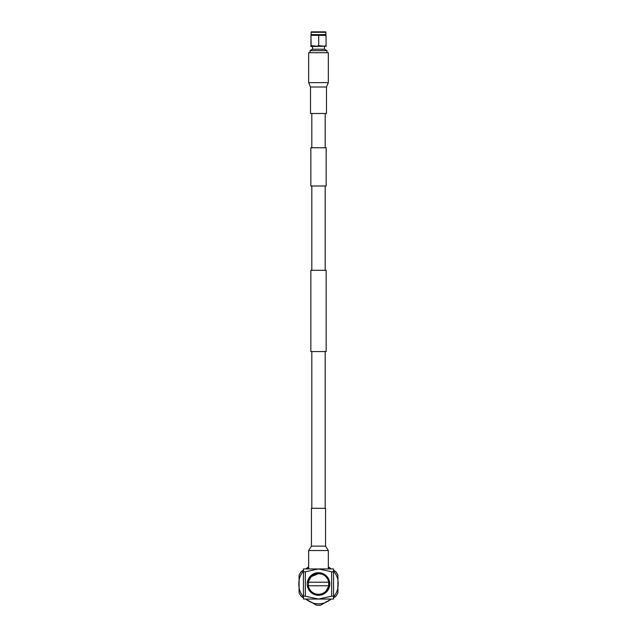 <?xml version="1.0" encoding="UTF-8"?>
<svg xmlns="http://www.w3.org/2000/svg" width="637" height="637" viewBox="0 0 637 637"><rect width="100%" height="100%" fill="white"/><g stroke="black" fill="none" stroke-linecap="round" stroke-linejoin="round"><path stroke-width="0.96" d="M325.188 147.752L325.188 113.482M311.812 147.752L311.812 113.482M310.848 185.996L326.152 185.996L326.152 147.752L310.848 147.752L310.848 185.996M326.152 351.552L310.848 351.552L310.848 270.287L326.152 270.287L326.152 351.552M325.188 508.286L325.188 351.552M311.812 508.286L311.812 351.552M325.188 270.287L325.188 185.996M311.812 270.287L311.812 185.996M328.334 568.937L328.334 550.535L308.666 550.535L308.666 568.937M325.555 546.14L325.555 508.286L311.445 508.286L311.445 546.14L325.555 546.14L328.334 550.535M328.334 82.643L328.334 52.728L308.666 52.728L308.666 82.643L328.334 82.643L326.486 87.006L326.486 113.482L310.514 113.482L310.514 87.006L326.486 87.006M298.825 583.54L298.833 583.134A19.683 19.683 0 0 1 298.857 582.791L298.825 583.54A19.683 19.683 0 0 0 298.825 584.44L298.857 585.196A19.683 19.683 0 0 1 298.833 584.846L298.904 585.849M298.833 583.166L298.817 583.994L298.833 583.166M298.88 585.602A19.683 19.683 0 0 0 298.976 586.494L299.358 587.019M306.301 599.051L306.572 599.648A19.683 19.683 0 0 0 307.297 600.173L307.926 600.595A19.683 19.683 0 0 1 307.639 600.404L307.098 600.03M308.276 600.81A19.683 19.683 0 0 0 309.049 601.256L309.717 601.607A19.683 19.683 0 0 1 309.407 601.447L308.834 601.137M310.084 601.782A19.683 19.683 0 0 0 310.904 602.148L311.557 602.084M325.443 602.084L326.096 602.148A19.683 19.683 0 0 0 326.916 601.782L327.593 601.447A19.683 19.683 0 0 1 327.283 601.607L326.916 601.782M327.951 601.256A19.683 19.683 0 0 0 328.724 600.81L329.361 600.404A19.683 19.683 0 0 1 329.074 600.595L328.732 600.802M329.703 600.173A19.683 19.683 0 0 0 330.428 599.648L330.699 599.051M337.642 587.019L338.024 586.494A19.683 19.683 0 0 0 338.12 585.602L338.167 584.846A19.683 19.683 0 0 1 338.143 585.196L338.183 584.193M338.175 584.44A19.683 19.683 0 0 0 338.175 583.54L338.143 582.759A19.683 19.683 0 0 1 338.167 583.134L338.096 582.138M329.783 583.994A11.283 11.283 0 0 0 318.5 572.711A11.283 11.283 0 0 0 307.217 583.994A11.283 11.283 0 0 0 318.5 595.277A11.283 11.283 0 0 0 329.783 583.994M331.646 571.779L333.557 571.779L333.557 596.2L331.646 596.2L331.646 571.779L318.5 568.937L333.557 568.937L333.557 571.779M303.443 571.779L305.354 571.779L305.354 596.2L303.443 596.2L303.443 568.937L318.5 568.937L305.354 571.779M333.557 596.2L333.557 599.051L303.443 599.051L303.443 596.2M331.646 596.2L318.5 599.051L305.354 596.2M327.434 601.527L326.693 601.885M325.555 602.363L326.319 602.053L325.555 602.363M306.11 599.29L306.763 599.791L306.11 599.29M299.358 580.96L298.976 581.485A19.683 19.683 0 0 0 298.88 582.385L298.817 583.787M299.064 580.912L298.952 581.732M306.301 568.929L306.564 568.339A19.683 19.683 0 0 1 307.297 567.806L307.639 567.583A19.683 19.683 0 0 1 307.926 567.392L307.297 567.806M307.782 567.487L308.483 567.049L307.782 567.487M329.218 567.487L329.902 567.949M330.89 568.698L330.237 568.188L330.89 568.698M330.699 568.929L330.428 568.339A19.683 19.683 0 0 0 329.703 567.806M338.12 582.385A19.683 19.683 0 0 0 338.024 581.485L337.968 581.111M337.936 587.067L338.048 586.255L337.936 587.067M328.724 567.177A19.683 19.683 0 0 0 328.334 566.938L329.05 567.376M299.079 580.785A19.683 19.683 0 0 0 299.032 581.087L298.928 581.931L299.032 581.111M333.557 596.893A19.827 19.827 0 0 0 337.921 587.999L337.921 579.981A19.827 19.827 0 0 0 333.557 571.086M331.264 568.937L328.334 567.249M308.666 567.249L305.736 568.937M303.443 571.086A19.827 19.827 0 0 0 299.079 579.981L299.079 587.999A19.827 19.827 0 0 0 303.443 596.893M305.736 599.051L312.265 602.817A19.827 19.827 0 0 0 324.735 602.817L331.264 599.051M333.557 597.721L335.731 596.471A21.268 21.268 0 0 0 337.921 592.673L337.921 587.999M337.921 579.981L337.921 575.307A21.268 21.268 0 0 0 335.731 571.516L333.557 570.258M303.443 570.258L301.269 571.516A21.268 21.268 0 0 0 299.079 575.307L299.079 579.981M299.079 587.999L299.079 592.673A21.268 21.268 0 0 0 301.269 596.471L303.443 597.721M312.265 602.817L316.31 605.15A21.268 21.268 0 0 0 320.69 605.15L324.735 602.817M337.968 586.868L338.072 586.048M338.183 583.787L338.151 582.959M338.167 584.822L338.183 583.994L338.167 584.822M330.73 568.57L330.07 568.069M306.763 568.188L306.11 568.698L306.763 568.188M307.607 567.599L306.93 568.069L307.607 567.599M298.88 582.385L298.849 582.959M298.825 584.447L298.849 585.021L298.825 584.447M298.817 584.193L298.849 585.021L298.817 584.193M298.976 586.502L299.064 587.067M298.857 585.228L298.928 586.048L298.857 585.228M306.27 599.417L306.93 599.919M307.95 600.611L308.658 601.033L307.95 600.611M309.749 601.623L310.498 601.973M325.746 602.291L326.502 601.973M330.436 599.64L330.89 599.29L330.436 599.64M328.517 600.938L329.218 600.5M327.617 601.432L328.342 601.033M330.237 599.791L330.89 599.29M329.393 600.388L330.07 599.919L329.393 600.388M312.64 574.343C309.693 576.31 307.982 578.929 307.504 582.202L328.676 582.202L328.947 585.785L325.396 592.203C325.061 592.92 320.172 595.292 318.5 594.839C313.332 594.95 308.197 590.849 307.56 585.785L308.324 585.785A10.335 10.335 0 0 0 328.676 585.785L307.353 585.785M320.937 572.966C314.941 572.424 310.88 574.948 308.73 580.538C310.617 574.741 317.234 572.472 321.956 574.224C323.938 574.932 325.459 575.952 326.51 577.273C327.673 578.699 328.469 580.339 328.891 582.202L329.647 582.202M307.353 582.202L308.292 582.202A10.335 10.335 0 0 1 328.676 582.202L328.708 585.785L329.647 585.785M319.113 573.65L321.828 574.176L318.428 573.634M308.427 581.565L311.175 576.668L318.5 573.634L311.175 576.668L315.211 574.168M308.292 585.785L308.73 580.538M318.715 45.697L316.987 46.19L311.151 45.697L310.689 46.19L311.182 46.501L326.311 46.19L326.064 45.697L324.384 46.19L318.715 45.697L318.715 35.353L325.849 35.353M310.036 52.728L310.036 50.657L312.56 49.208L324.44 49.208L324.44 46.501M310.036 50.657L326.964 50.657L324.44 49.208M326.064 45.697L326.064 35.353M310.983 46.19L310.936 35.353L318.715 35.353M311.151 45.697L310.936 35.353M311.111 32.296L311.389 31.85L325.611 31.85L325.889 32.296L311.111 32.296L311.111 34.645L325.889 34.645L325.889 32.296M311.445 546.14L308.666 550.535M308.666 82.643L310.514 87.006M326.964 52.728L326.964 50.657M312.56 49.208L312.56 46.501"/></g></svg>
